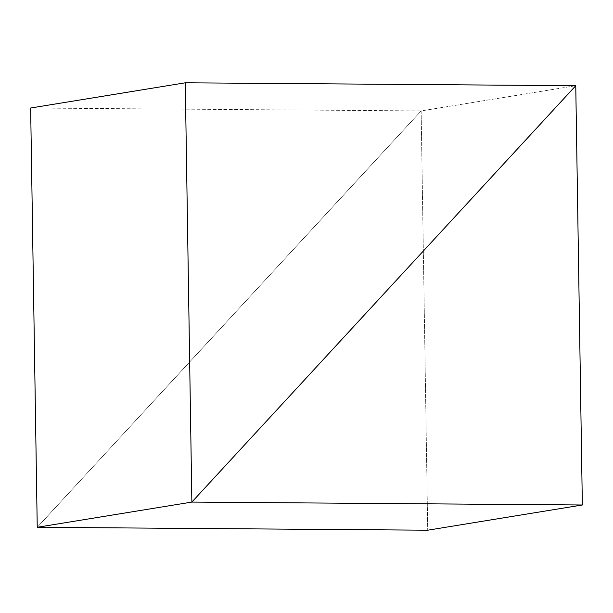 <?xml version="1.0" encoding="UTF-8"?>
<svg xmlns="http://www.w3.org/2000/svg" width="613" height="613" viewBox="0 0 613 613"><rect width="100%" height="100%" fill="white"/><g stroke="black" fill="none" stroke-linecap="round" stroke-linejoin="round"><path stroke-width="0.46" stroke-dasharray="3.06 2.3" d="M37.24 527.287L421.139 110.922L575.76 85.713L421.139 110.922L427.721 530.199L421.139 110.922L37.24 527.287L421.139 110.922L575.76 85.713L421.139 110.922L37.24 527.287M30.65 108.011L421.139 110.922L30.65 108.011"/><path stroke-width="0.92" d="M191.861 502.078L37.24 527.287L191.861 502.078L582.35 504.989L575.76 85.713L191.861 502.078L575.76 85.713L582.35 504.989L427.721 530.199L582.35 504.989L191.861 502.078L575.76 85.713L185.279 82.801L30.65 108.011L185.279 82.801L191.861 502.078L37.24 527.287L191.861 502.078L185.279 82.801L575.76 85.713L191.861 502.078M427.721 530.199L37.24 527.287L30.65 108.011L37.24 527.287L427.721 530.199"/></g></svg>
